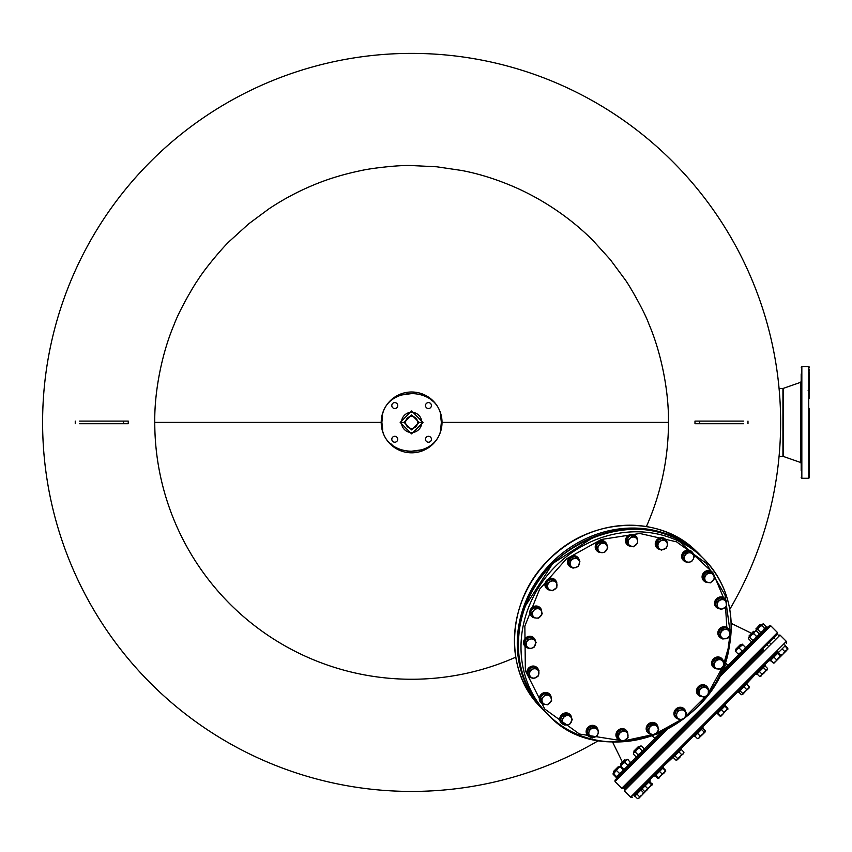 <?xml version="1.0" encoding="UTF-8"?>
<svg xmlns="http://www.w3.org/2000/svg" width="852" height="852" viewBox="0 0 852 852"><rect width="100%" height="100%" fill="white"/><g stroke="black" fill="none" stroke-linecap="round" stroke-linejoin="round"><path stroke-width="1.28" d="M729.781 609.35A369.022 369.022 0 0 0 411.623 53.388A369.022 369.022 0 0 0 228.325 742.688A369.022 369.022 0 0 0 598.562 740.569M515.737 657.201A256.846 256.846 0 0 1 154.766 422.4C154.308 391.387 161.976 352.792 174.319 324.111C178.59 311.928 193.393 286.059 198.058 279.712C204.416 269.296 222.638 247.485 229.997 240.786L248.677 223.852L268.923 208.846C282.992 199.464 297.795 191.551 313.323 185.108C327.807 178.995 343.867 174.127 361.504 170.485C370.482 168.366 398.555 164.947 411.623 165.554L436.788 166.79L461.731 170.485C477.514 173.488 493.574 178.366 509.911 185.108C540.157 197.526 570.041 217.313 593.237 240.786L610.17 259.466L625.176 279.712C629.841 286.059 644.644 311.928 648.915 324.111C661.258 352.792 668.927 391.387 668.469 422.4A256.846 256.846 0 0 1 646.412 526.525M538.592 571.362L548.699 559.487L560.179 549.668M419.109 422.4L411.623 414.913L404.125 422.4L411.623 429.898L419.109 422.4L421.74 422.4M746.469 648.702L745.479 649.703M740.825 654.347L727.235 667.947M720.313 674.262L769.367 625.805L719.748 675.434M595.186 536.164L552.714 563.502L525.365 605.985M615.804 779.378L661.983 733.199M633.334 778.121L632.291 779.165M667.467 729.11L615.016 781.55L621.758 788.292L623.153 788.292L777.503 633.941L700.333 711.122L777.503 633.941L777.503 632.546L770.762 625.805L769.367 625.805M84.774 421.09L128.258 421.09L128.258 423.721L79.577 423.721M738.46 423.721L736.959 423.721M717.224 423.721L708.513 423.721M743.658 423.721L694.976 423.721L694.976 421.09L743.658 421.09M731.218 623.973L731.186 622.961M613.184 742.007L612.173 741.975M614.068 742.028L613.067 743.029L622.397 762.082M731.24 624.857L732.241 623.856L751.304 633.185M687.66 725.648L686.733 724.722L686.265 725.18M665.359 746.096L667.638 743.807M731.346 680.098L735.84 675.615L735.372 676.083L736.298 677.01M749.366 643.931L750.314 644.868L752.178 643.004M633.142 760.154L634.783 761.794M128.258 421.09L79.577 421.09M656.977 738.194L644.027 751.144M730.398 681.057L730.931 680.514M809.4 451.059L809.4 422.656M779.069 456.363L783.254 456.416L783.254 388.395L800.518 382.367L801.178 381.43L801.178 373.985M783.254 456.416L800.518 462.444L801.178 463.382L801.178 470.826M809.4 408.427L809.4 477.631L808.74 478.291L809.4 477.631L808.74 478.291L809.4 477.631L808.74 478.291L809.4 477.631L808.74 478.291L809.4 477.631L808.74 478.291L809.4 477.631L808.74 478.291L809.4 477.631L808.74 478.291L809.4 477.631L808.74 478.291L809.4 477.631L808.74 478.291L809.4 477.631L808.74 478.291L809.4 477.631L808.74 478.291L809.4 477.631L808.74 478.291L809.4 477.631L808.74 478.291L809.4 477.631L808.74 478.291L809.4 477.631L808.74 478.291L809.4 477.631L808.74 478.291L809.4 477.631L808.74 478.291L809.4 477.631L808.74 478.291L801.838 478.291L801.178 477.631L801.838 478.291L801.838 366.52L808.74 366.52L808.74 478.291M800.518 454.553L801.178 454.553M801.178 390.259L801.838 390.259M779.069 388.448L782.935 388.448L782.935 456.363M809.4 373.985L809.4 398.47M809.4 436.384L809.4 446.32M809.4 449.451L809.4 452.497M809.4 455.383L809.4 460.783M809.4 476.907L809.4 475.373M809.4 460.985L809.4 422.773M809.4 395.36L809.4 392.314M809.4 389.428L809.4 384.028M809.4 373.495L809.4 371.941M809.4 370.62L809.4 369.204M411.623 432.528A10.128 10.128 0 0 1 401.494 422.251A10.128 10.128 0 0 1 411.623 412.283A10.128 10.128 0 0 1 421.74 422.56A10.128 10.128 0 0 1 411.623 432.528M400.174 422.4L411.708 410.962L423.061 422.581L411.537 433.849L400.174 422.4M382.58 415.936L381.866 422.4C380.024 460.698 443.029 460.847 441.368 422.549L441.368 422.4C443.21 384.114 380.205 383.964 381.866 422.262L382.676 429.301M381.206 422.262A30.406 30.406 0 0 0 411.623 452.817A30.406 30.406 0 0 0 442.028 422.549A30.406 30.406 0 0 0 411.623 391.995A30.406 30.406 0 0 0 381.206 422.262M428.471 442.22A2.961 2.961 0 0 1 425.51 439.259A2.961 2.961 0 0 1 428.471 436.299A2.961 2.961 0 0 1 431.432 439.259A2.961 2.961 0 0 1 428.471 442.22M394.764 442.22A2.961 2.961 0 0 1 391.803 439.259A2.961 2.961 0 0 1 394.764 436.299A2.961 2.961 0 0 1 397.724 439.259A2.961 2.961 0 0 1 394.764 442.22M394.764 408.513A2.961 2.961 0 0 1 391.803 405.552A2.961 2.961 0 0 1 394.764 402.591A2.961 2.961 0 0 1 397.724 405.552A2.961 2.961 0 0 1 394.764 408.513M428.471 408.513A2.961 2.961 0 0 1 425.51 405.552A2.961 2.961 0 0 1 428.471 402.591A2.961 2.961 0 0 1 431.432 405.552A2.961 2.961 0 0 1 428.471 408.513M440.654 428.875L441.368 422.4L440.559 415.51M417.629 422.4A6.017 6.017 0 0 1 411.623 428.418A6.017 6.017 0 0 1 405.605 422.4A6.017 6.017 0 0 1 411.623 416.394A6.017 6.017 0 0 1 417.629 422.4M730.196 632.493L725.02 594.984L706.265 563.3L676.509 541.819L639.863 533.49L601.374 539.465L566.346 558.933L539.614 589.201L524.853 626.092L525.365 670.694L544.769 709.056L579.435 734.019L622.876 740.91M624.165 740.825L653.335 734.477M656.509 733.263L681.898 719.248M685.466 716.553L705.829 696.18M708.534 692.591L722.602 666.999M723.838 663.708L728.14 648.468L730.111 633.867M540.573 608.786L542.266 613.759L538.645 618.137L536.217 618.073A4.92 4.462 -45 0 1 533.672 610.618L535.258 608.2L534.183 607.135L530.572 611.512L533.331 617.551L531.637 612.588L533.672 610.618A4.92 4.462 -45 0 1 538.144 608.722L540.573 608.786L539.497 607.721L534.183 607.135M530.572 611.512L531.637 612.588M535.258 608.2L538.144 608.722A4.92 4.462 -45 0 1 540.679 616.177A4.92 4.462 -45 0 1 536.217 618.073L533.331 617.551M540.03 607.657A6.081 5.517 135 0 0 539.88 607.508A6.081 5.517 135 0 0 534.066 606.379A6.081 5.517 135 0 0 529.901 611.182A6.081 5.517 135 0 0 531.286 616.102A6.081 5.517 135 0 0 531.435 616.252M533.309 617.53A6.081 5.517 -45 0 1 531.584 616.401A6.081 5.517 -45 0 1 530.2 611.47A6.081 5.517 -45 0 1 534.364 606.677A6.081 5.517 -45 0 1 540.179 607.796A6.081 5.517 -45 0 1 541.68 611.619M535.003 617.892A6.081 5.517 -45 0 1 533.416 617.572M533.799 637.903A6.081 5.517 135 0 0 533.661 637.754A6.081 5.517 135 0 0 526.973 637.019A6.081 5.517 135 0 0 523.586 643.239A6.081 5.517 135 0 0 525.056 646.359A6.081 5.517 135 0 0 525.205 646.498M528.006 648.053A6.081 5.517 -45 0 1 525.354 646.647A6.081 5.517 -45 0 1 523.884 643.537A6.081 5.517 -45 0 1 527.271 637.317A6.081 5.517 -45 0 1 533.948 638.052A6.081 5.517 -45 0 1 535.418 641.162A6.081 5.517 -45 0 1 535.439 641.407M537.079 667.691A6.081 5.517 135 0 0 536.93 667.542A6.081 5.517 135 0 0 529.454 667.318A6.081 5.517 135 0 0 527.345 674.72A6.081 5.517 135 0 0 528.336 676.137A6.081 5.517 135 0 0 528.485 676.286M532.202 677.936A6.081 5.517 -45 0 1 528.634 676.435A6.081 5.517 -45 0 1 527.633 675.018A6.081 5.517 -45 0 1 529.752 667.606A6.081 5.517 -45 0 1 537.229 667.83A6.081 5.517 -45 0 1 538.219 669.246A6.081 5.517 -45 0 1 538.539 670.087M549.7 694.231L549.402 693.943A6.081 5.517 135 0 0 541.201 694.337A6.081 5.517 135 0 0 540.796 702.538L541.095 702.836A6.081 5.517 -45 0 1 541.499 694.636A6.081 5.517 -45 0 1 549.7 694.231A6.081 5.517 -45 0 1 551.201 698.012M544.875 704.338A6.081 5.517 -45 0 1 541.095 702.836M569.977 714.519A6.081 5.517 135 0 0 569.839 714.37A6.081 5.517 135 0 0 568.422 713.38A6.081 5.517 135 0 0 561.01 715.499A6.081 5.517 135 0 0 561.234 722.975A6.081 5.517 135 0 0 561.383 723.114M563.79 724.573A6.081 5.517 -45 0 1 562.948 724.264A6.081 5.517 -45 0 1 561.532 723.263A6.081 5.517 -45 0 1 561.308 715.786A6.081 5.517 -45 0 1 568.71 713.678A6.081 5.517 -45 0 1 570.126 714.668A6.081 5.517 -45 0 1 571.628 718.247M596.379 726.99A6.081 5.517 135 0 0 596.24 726.841A6.081 5.517 135 0 0 593.12 725.371A6.081 5.517 135 0 0 586.9 728.758A6.081 5.517 135 0 0 587.635 735.436A6.081 5.517 135 0 0 587.784 735.585M591.288 737.225A6.081 5.517 -45 0 1 591.043 737.204A6.081 5.517 -45 0 1 587.933 735.734A6.081 5.517 -45 0 1 587.198 729.056A6.081 5.517 -45 0 1 593.418 725.659A6.081 5.517 -45 0 1 596.528 727.129A6.081 5.517 -45 0 1 597.934 729.781M626.167 730.27A6.081 5.517 135 0 0 626.018 730.121A6.081 5.517 135 0 0 621.097 728.737A6.081 5.517 135 0 0 616.294 732.901A6.081 5.517 135 0 0 617.423 738.716A6.081 5.517 135 0 0 617.572 738.865M621.534 740.516A6.081 5.517 -45 0 1 617.711 739.014A6.081 5.517 -45 0 1 616.592 733.189A6.081 5.517 -45 0 1 621.385 729.035A6.081 5.517 -45 0 1 626.316 730.409A6.081 5.517 -45 0 1 627.445 732.145M627.487 732.241A6.081 5.517 -45 0 1 627.807 733.828M656.413 724.04A6.081 5.517 135 0 0 656.274 723.891A6.081 5.517 135 0 0 649.586 723.156A6.081 5.517 135 0 0 647.669 732.486A6.081 5.517 135 0 0 647.818 732.635M649.906 733.987A6.081 5.517 -45 0 1 647.967 732.784A6.081 5.517 -45 0 1 649.884 723.444A6.081 5.517 -45 0 1 656.562 724.179A6.081 5.517 -45 0 1 658.063 727.917M684.167 708.907A6.081 5.517 135 0 0 684.028 708.757A6.081 5.517 135 0 0 675.828 709.162A6.081 5.517 135 0 0 675.423 717.363A6.081 5.517 135 0 0 675.572 717.501M678.82 719.12A6.081 5.517 -45 0 1 675.721 717.65A6.081 5.517 -45 0 1 676.126 709.46A6.081 5.517 -45 0 1 684.326 709.056A6.081 5.517 -45 0 1 685.785 712.155M706.713 686.361A6.081 5.517 135 0 0 706.574 686.211A6.081 5.517 135 0 0 697.234 688.139A6.081 5.517 135 0 0 697.969 694.817A6.081 5.517 135 0 0 698.118 694.955M702.005 696.616A6.081 5.517 -45 0 1 698.267 695.104A6.081 5.517 -45 0 1 697.532 688.427A6.081 5.517 -45 0 1 706.872 686.51A6.081 5.517 -45 0 1 708.076 688.448M721.846 658.607A6.081 5.517 135 0 0 721.697 658.458A6.081 5.517 135 0 0 715.882 657.329A6.081 5.517 135 0 0 711.718 662.132A6.081 5.517 135 0 0 713.103 667.063A6.081 5.517 135 0 0 713.252 667.201M716.809 668.852A6.081 5.517 -45 0 1 715.222 668.522M722.379 659.746L721.314 658.671L715.999 658.085L712.378 662.462L714.072 667.436L715.147 668.5L713.454 663.538L717.075 659.16L722.379 659.746L724.083 664.709L722.496 667.127L720.462 669.086L715.147 668.5A6.081 5.517 -45 0 1 713.39 667.35A6.081 5.517 -45 0 1 712.016 662.43A6.081 5.517 -45 0 1 716.17 657.627A6.081 5.517 -45 0 1 721.995 658.756A6.081 5.517 -45 0 1 723.497 662.568M728.077 628.361A6.081 5.517 135 0 0 727.928 628.212A6.081 5.517 135 0 0 721.25 627.466A6.081 5.517 135 0 0 717.863 633.696A6.081 5.517 135 0 0 719.333 636.806A6.081 5.517 135 0 0 719.482 636.955M722.272 638.499A6.081 5.517 -45 0 1 719.62 637.104A6.081 5.517 -45 0 1 718.151 633.994A6.081 5.517 -45 0 1 721.548 627.764A6.081 5.517 -45 0 1 728.226 628.499A6.081 5.517 -45 0 1 729.695 631.609A6.081 5.517 -45 0 1 729.717 631.864M724.796 598.573A6.081 5.517 135 0 0 724.647 598.423A6.081 5.517 135 0 0 717.171 598.2A6.081 5.517 135 0 0 715.052 605.612A6.081 5.517 135 0 0 716.053 607.029A6.081 5.517 135 0 0 716.202 607.167M719.919 608.818A6.081 5.517 -45 0 1 716.34 607.316A6.081 5.517 -45 0 1 715.35 605.9A6.081 5.517 -45 0 1 717.469 598.498A6.081 5.517 -45 0 1 724.946 598.722A6.081 5.517 -45 0 1 725.936 600.127A6.081 5.517 -45 0 1 726.255 600.979M707.661 582.417A6.081 5.517 -45 0 1 703.88 580.915L703.582 580.627A6.081 5.517 135 0 1 703.986 572.427A6.081 5.517 135 0 1 712.187 572.022L712.485 572.32A6.081 5.517 -45 0 1 713.987 576.09M703.88 580.915A6.081 5.517 -45 0 1 704.284 572.725A6.081 5.517 -45 0 1 712.485 572.32M691.899 551.734A6.081 5.517 135 0 0 691.749 551.585A6.081 5.517 135 0 0 690.333 550.594A6.081 5.517 135 0 0 682.931 552.714A6.081 5.517 135 0 0 683.155 560.19A6.081 5.517 135 0 0 683.304 560.339M685.7 561.788A6.081 5.517 -45 0 1 684.859 561.479A6.081 5.517 -45 0 1 683.442 560.488A6.081 5.517 -45 0 1 683.219 553.012A6.081 5.517 -45 0 1 690.631 550.893A6.081 5.517 -45 0 1 692.048 551.883A6.081 5.517 -45 0 1 693.549 555.461M665.497 539.273A6.081 5.517 135 0 0 665.348 539.124A6.081 5.517 135 0 0 662.238 537.655A6.081 5.517 135 0 0 656.019 541.041A6.081 5.517 135 0 0 656.754 547.719A6.081 5.517 135 0 0 656.903 547.868M660.406 549.508A6.081 5.517 -45 0 1 660.162 549.487A6.081 5.517 -45 0 1 657.041 548.017A6.081 5.517 -45 0 1 656.306 541.339A6.081 5.517 -45 0 1 662.537 537.942A6.081 5.517 -45 0 1 665.646 539.412A6.081 5.517 -45 0 1 667.041 542.074M635.709 535.993A6.081 5.517 135 0 0 635.571 535.844A6.081 5.517 135 0 0 630.64 534.46A6.081 5.517 135 0 0 625.837 538.624A6.081 5.517 135 0 0 626.966 544.449A6.081 5.517 135 0 0 627.115 544.588M631.076 546.238A6.081 5.517 -45 0 1 627.264 544.737A6.081 5.517 -45 0 1 626.135 538.922A6.081 5.517 -45 0 1 630.938 534.758A6.081 5.517 -45 0 1 635.858 536.142A6.081 5.517 -45 0 1 636.998 537.868M637.03 537.974A6.081 5.517 -45 0 1 637.36 539.561M605.463 542.223A6.081 5.517 135 0 0 605.314 542.074A6.081 5.517 135 0 0 598.636 541.339A6.081 5.517 135 0 0 596.719 550.669A6.081 5.517 135 0 0 596.869 550.818M598.956 552.181A6.081 5.517 -45 0 1 597.007 550.967A6.081 5.517 -45 0 1 598.935 541.627A6.081 5.517 -45 0 1 605.612 542.373A6.081 5.517 -45 0 1 607.114 546.1M577.709 557.346A6.081 5.517 135 0 0 577.56 557.197A6.081 5.517 135 0 0 569.36 557.602A6.081 5.517 135 0 0 568.955 565.803A6.081 5.517 135 0 0 569.104 565.941M572.363 567.57A6.081 5.517 -45 0 1 569.253 566.101A6.081 5.517 -45 0 1 569.658 557.9A6.081 5.517 -45 0 1 577.858 557.496A6.081 5.517 -45 0 1 579.328 560.595M555.163 579.892A6.081 5.517 135 0 0 555.014 579.743A6.081 5.517 135 0 0 545.674 581.671A6.081 5.517 135 0 0 546.409 588.349A6.081 5.517 135 0 0 546.558 588.487M550.445 590.148A6.081 5.517 -45 0 1 546.707 588.647A6.081 5.517 -45 0 1 545.972 581.969A6.081 5.517 -45 0 1 555.312 580.042A6.081 5.517 -45 0 1 556.516 581.98M532.915 638.265L536.121 642.312L533.927 647.467L531.456 648.244A4.92 4.462 -45 0 1 526.653 642.184L527.516 639.373L526.451 638.308L524.257 643.462L528.528 648.574L525.322 644.527L526.653 642.184A4.92 4.462 -45 0 1 530.445 639.043L532.915 638.265L531.84 637.189L526.451 638.308M524.257 643.462L525.322 644.527M527.516 639.373L530.445 639.043A4.92 4.462 -45 0 1 535.248 645.113A4.92 4.462 -45 0 1 531.456 648.244L528.528 648.574M534.545 667.776L538.954 670.503L538.4 675.934L533.448 678.629L531.478 677.489A4.92 4.462 -45 0 1 529.55 673.421L529.603 670.471L528.528 669.406L527.974 674.827L529.049 675.902L529.55 673.421A4.92 4.462 -45 0 1 532.298 669.352L534.545 667.776L533.48 666.701L528.528 669.406M529.603 670.471L532.298 669.352A4.92 4.462 -45 0 1 538.901 673.442A4.92 4.462 -45 0 1 531.478 677.489L529.049 675.902M538.954 670.503L533.48 666.701M545.323 694.433L550.488 695.583L551.638 700.749L547.612 704.774L545.259 704.423A4.92 4.462 -45 0 1 542.096 701.271L540.232 697.383L541.371 702.559L542.447 703.624L542.096 701.271A4.92 4.462 -45 0 1 543.533 696.68L545.323 694.433L544.247 693.368L540.232 697.383M541.297 698.459L543.533 696.68A4.92 4.462 -45 0 1 551.287 698.395A4.92 4.462 -45 0 1 545.259 704.423L542.447 703.624M550.488 695.583L549.412 694.508L544.247 693.368M564.173 715.637L569.594 715.084L572.331 719.493L569.626 724.434L567.144 724.946A4.92 4.462 -45 0 1 563.066 723.018L560.403 719.514L563.066 723.018A4.92 4.462 -45 0 1 563.044 718.342L564.173 715.637L563.097 714.562L560.403 719.514M561.468 720.59L563.044 718.342A4.92 4.462 -45 0 1 571.191 717.512A4.92 4.462 -45 0 1 567.144 724.946L564.205 724.988M569.594 715.084L568.529 714.019L563.097 714.562M589.254 729.301L594.408 727.107L596.666 728.939A4.92 4.462 -45 0 1 592.566 737.406A4.92 4.462 -45 0 1 590.393 736.522L587.071 733.625L588.189 728.226L593.343 726.042L598.455 730.313L598.125 733.242L597.348 735.713L594.994 737.033L592.193 737.896L590.393 736.522A4.92 4.462 -45 0 1 588.924 732.23L589.254 729.301L588.189 728.226M588.146 734.701L588.924 732.23A4.92 4.462 -45 0 1 596.666 728.939L598.455 730.313M594.408 727.107L593.343 726.042M618.115 734.094L622.503 730.473L625.208 731.548A4.92 4.462 -45 0 1 623.813 740.612A4.92 4.462 -45 0 1 621.417 740.473L617.636 738.333L617.05 733.018L621.428 729.397L627.466 732.166L628.052 737.481L623.664 741.091L621.417 740.473A4.92 4.462 -45 0 1 618.637 736.969L618.115 734.094L617.05 733.018M618.701 739.398L618.637 736.969A4.92 4.462 -45 0 1 625.208 731.548L627.466 732.166M622.503 730.473L621.428 729.397M647.935 729.536L651.109 724.85L654.038 725.084A4.92 4.462 -45 0 1 655.486 733.86A4.92 4.462 -45 0 1 653.09 734.477L650.161 734.243L646.86 728.471L650.044 723.774L655.444 723.795L658.734 729.568L655.561 734.264L653.09 734.477A4.92 4.462 -45 0 1 649.277 732.124L646.86 728.471M650.161 734.243L649.277 732.124A4.92 4.462 -45 0 1 654.038 725.084L656.509 724.86M651.109 724.85L650.044 723.774M677.447 710.781L680.322 710.174A4.92 4.462 -45 0 1 684.476 717.81A4.92 4.462 -45 0 1 682.314 719.131L679.427 719.727L674.72 715.02L676.371 709.705L681.685 708.055L686.392 712.762L684.731 718.066L682.314 719.131A4.92 4.462 -45 0 1 676.839 713.656L677.447 710.781L676.371 709.705M675.785 716.085L676.839 713.656A4.92 4.462 -45 0 1 680.322 710.174L682.75 709.12M698.928 689.651L703.624 686.478L706.202 687.82A4.92 4.462 -45 0 1 706.233 695.914L703.656 697.277L697.873 693.986L697.863 688.586L702.549 685.413L708.332 688.704L708.342 694.103L706.233 695.914A4.92 4.462 -45 0 1 699.162 692.58L698.928 689.651L697.863 688.586M698.949 695.051L699.162 692.58A4.92 4.462 -45 0 1 706.202 687.82L708.332 688.704M703.624 686.478L702.549 685.413M723.454 662.451A4.92 4.462 -45 0 1 718.034 669.022A4.92 4.462 -45 0 1 715.488 661.578A4.92 4.462 -45 0 1 723.454 662.451M713.454 663.538L712.378 662.462M717.075 659.16L715.999 658.085M719.599 634.985L721.793 629.83L724.711 629.5A4.92 4.462 -45 0 1 729.525 635.571L728.204 637.914L722.805 639.032L718.524 633.909L720.717 628.755L726.117 627.647L730.388 632.759L729.525 635.571A4.92 4.462 -45 0 1 721.431 637.232L718.524 633.909M722.805 639.032L721.431 637.232A4.92 4.462 -45 0 1 724.711 629.5L727.182 628.712M721.793 629.83L720.717 628.755M717.32 601.363L722.262 598.658L724.69 600.255A4.92 4.462 -45 0 1 726.618 604.334L726.117 606.816L721.165 609.521L715.691 605.719L716.244 600.287L721.197 597.593L726.671 601.395L726.618 604.334A4.92 4.462 -45 0 1 719.194 608.381A4.92 4.462 -45 0 1 717.267 604.302L717.32 601.363L716.244 600.287M716.766 606.784L717.267 604.302A4.92 4.462 -45 0 1 724.69 600.255L726.671 601.395M722.262 598.658L721.197 597.593M704.082 576.538L708.108 572.523L710.919 573.321A4.92 4.462 -45 0 1 714.072 576.474L714.413 578.838L710.398 582.853L705.232 581.714L704.157 580.638L703.017 575.473L707.032 571.447L712.197 572.597L714.072 576.474A4.92 4.462 -45 0 1 708.044 582.512A4.92 4.462 -45 0 1 704.881 579.349L703.017 575.473M705.232 581.714L704.881 579.349A4.92 4.462 -45 0 1 710.919 573.321L713.273 573.662M708.108 572.523L707.032 571.447M683.389 557.804L686.084 552.852L689.034 552.81A4.92 4.462 -45 0 1 693.102 554.727L694.242 556.707L693.123 559.413L691.547 561.66L689.055 562.16L686.116 562.203L682.314 556.729L685.019 551.787L690.439 551.233L693.102 554.727A4.92 4.462 -45 0 1 689.055 562.16A4.92 4.462 -45 0 1 684.976 560.233L682.314 556.729M686.116 562.203L684.976 560.233A4.92 4.462 -45 0 1 689.034 552.81L691.515 552.298M686.084 552.852L685.019 551.787M658.372 541.584L661.173 540.711A4.92 4.462 -45 0 1 665.774 541.222L662.451 538.326L657.297 540.509L656.189 545.908L657.254 546.984L658.372 541.584L657.297 540.509M667.574 542.596L667.244 545.525A4.92 4.462 -45 0 1 659.512 548.805A4.92 4.462 -45 0 1 661.173 540.711L663.527 539.391L665.774 541.222A4.92 4.462 -45 0 1 667.244 545.525L666.456 547.996L661.301 550.179L657.254 546.984M662.451 538.326L663.527 539.391M627.668 539.817L630.086 538.23A4.92 4.462 -45 0 1 634.761 537.271L637.008 537.889L635.943 536.824L630.981 535.131L626.593 538.741L627.178 544.055L628.254 545.131L627.668 539.817L626.593 538.741M637.008 537.889L637.53 540.775A4.92 4.462 -45 0 1 630.959 546.207A4.92 4.462 -45 0 1 630.086 538.23L632.046 536.196L634.761 537.271A4.92 4.462 -45 0 1 637.53 540.775L637.594 543.203L633.217 546.824L628.254 545.131M630.981 535.131L632.046 536.196M596.986 547.719L598.796 545.599A4.92 4.462 -45 0 1 603.088 543.267L605.559 543.043L604.483 541.978L599.084 541.957L595.91 546.654L599.201 552.426L595.91 546.654M605.559 543.043L606.901 545.631A4.92 4.462 -45 0 1 602.13 552.671A4.92 4.462 -45 0 1 598.796 545.599L600.159 543.033L603.088 543.267A4.92 4.462 -45 0 1 606.901 545.631L607.785 547.761L604.601 552.447L599.201 552.426M599.084 541.957L600.159 543.033M576.282 557.559L578.338 559.615A4.92 4.462 -45 0 1 575.846 567.57A4.92 4.462 -45 0 1 571.692 559.934A4.92 4.462 -45 0 1 573.865 558.624L576.282 557.559L575.217 556.494L569.913 558.156L568.252 563.46L569.317 564.525L570.978 559.221L573.865 558.624A4.92 4.462 -45 0 1 578.338 559.615L579.924 561.202L578.274 566.516L572.959 568.167L569.317 564.525M569.913 558.156L570.978 559.221M556.771 582.236L556.793 587.635L552.096 590.809L549.966 589.925A4.92 4.462 -45 0 1 549.945 581.831L552.064 580.01L550.988 578.945L546.302 582.118L546.313 587.518L547.389 588.594L547.367 583.194L549.945 581.831A4.92 4.462 -45 0 1 554.641 581.352L556.771 582.236L555.696 581.171L550.988 578.945M546.302 582.118L547.367 583.194M552.064 580.01L554.641 581.352A4.92 4.462 -45 0 1 554.673 589.456A4.92 4.462 -45 0 1 549.966 589.925L547.389 588.594M771.646 657.936L633.92 795.661L634.623 796.354L650.183 780.794L649.49 780.091L654.144 775.437L654.837 776.14L663.442 767.535L662.739 766.843L681.675 749.302L680.982 748.599L693.826 735.755L694.518 736.458L703.124 727.853L702.421 727.161L716.372 713.209L717.064 713.912L725.67 705.307L724.967 704.615L737.811 691.771L738.514 692.463L756.054 673.527L756.746 674.23L765.352 665.625L764.649 664.933L769.303 660.279L770.006 660.971L785.565 645.411L784.66 644.921M647.52 765.799L624.314 788.995L624.314 790.848L630.597 797.131L632.45 797.131M653.09 760.218L665.753 747.555M671.333 741.975L687.202 726.106M692.772 720.536L709.748 703.56M715.318 697.99L731.186 682.122M736.767 676.541L740.335 672.973M763.509 649.799L639.011 774.298M639.149 747.193L638.446 746.501L633.803 751.144L634.495 751.847M638.446 746.501L633.803 751.144M655.465 775.512L658.745 778.377L662.089 773.946L659.554 771.422M658 778.046L658.745 778.377L658.415 777.62L664.262 772.86L665.348 770.698L662.813 768.163M655.88 775.096L658.415 777.62M662.089 773.946L665.689 771.39M665.678 771.443L665.689 770.772M658.063 778.398L658.745 778.377M662.739 766.843L654.144 775.437M641.098 788.483L633.92 795.661M778.6 652.376L777.908 651.673L769.303 660.279M764.649 664.933L756.054 673.527M746.416 683.166L737.811 691.771M724.967 704.615L716.372 713.209M702.421 727.161L693.826 735.755M680.982 748.599L672.377 757.204M625.08 759.867L620.661 764.287M624.633 759.856L620.65 763.829M645.55 791.572L644.591 791.444L645.475 791.646L647.584 788.462L645.049 785.927M642.057 788.92L644.591 791.444L646.625 790.496L651.407 784.639L648.873 782.104M647.584 788.462L652.366 784.756L649.714 781.263M651.407 784.639L652.366 784.756L652.249 783.797M632.408 780.901L631.481 779.974L632.408 780.901M613.578 771.369L618.232 766.715L618.925 767.418L618.232 766.715L613.578 771.369L614.281 772.061M627.764 785.544L626.827 784.617M636.913 794.064L639.437 796.599L638.979 798.143L637.434 798.612L638.84 798.26M634.9 796.077L637.434 798.612M639.437 796.599L641.993 795.129L643.462 792.584L640.928 790.049M643.462 792.584L645.305 791.646M638.979 798.143L645.315 791.646M659.033 778.089L657.669 778.366L655.135 775.842M657.669 778.366L658.362 778.27M665.668 770.368L665.391 771.731L665.668 770.368L663.133 767.833M698.576 738.535L697.426 738.62L699.3 737.811L700.11 735.936L703.635 733.487M721.122 715.989L719.961 716.074L717.437 713.539M719.961 716.074L720.707 715.914M727.832 708.204L727.746 709.365L727.832 708.204L725.297 705.68M741.346 694.699L742.699 694.423L741.346 694.699L738.812 692.165M749.313 686.957L746.81 684.167M749.345 686.701L749.068 688.054M773.297 662.973L770.474 660.502M760.58 624.367L761.273 625.07M760.016 624.473L755.926 629.021L760.463 624.484M779.974 656.061L780.933 656.189L780.815 655.231L783.265 653.857L784.639 651.407L787.823 649.299L787.823 648.223L787.354 649.767M785.288 645.688L787.823 648.223M770.623 660.353L773.914 663.207L773.158 662.877L775.331 661.791L780.091 655.955L780.858 656.264L786.673 650.449L787.631 648.415L787.749 649.373L785.097 645.88M756.629 629.713L756.033 628.457M780.815 655.231L778.281 652.696M784.639 651.407L782.104 648.873M748.961 635.986L753.615 631.332L748.961 635.986L749.664 636.678M773.914 663.207L780.837 656.285L777.972 653.005M780.858 656.221L780.507 655.529M777.557 653.42L780.091 655.955M776.417 659.629L773.882 657.094M741.059 645.283L740.356 644.591L735.713 649.235L736.405 649.938M740.356 644.591L735.713 649.235M760.942 676.179L759.579 676.456L761.305 675.817L761.944 674.092L767.301 669.821L767.577 668.458L765.053 665.923M759.984 676.477L764.489 672.633L765.948 670.098L767.301 669.821L767.577 668.458M763.413 667.563L765.948 670.098M759.579 676.456L757.055 673.921M761.944 674.092L759.409 671.557M767.301 669.821L767.609 668.852M738.876 692.101L741.41 694.636L742.571 694.55L742.656 693.39L748.471 688.65L749.281 686.765L746.746 684.231M741.41 694.636L742.571 694.55L749.366 687.095M744.052 686.925L746.586 689.46M749.281 686.765L749.196 687.926M742.656 693.39L740.122 690.855M741.762 694.721L742.571 694.55M721.367 709.609L723.902 712.144L722.698 714.423L720.952 716.159L720.419 715.627L722.698 714.423L727.384 708.662L724.85 706.127M723.902 712.144L727.917 708.843M727.384 708.662L727.917 709.194M720.419 715.627L717.885 713.092M698.054 738.705L702.612 734.499L704.05 731.996L701.515 729.461M697.575 733.402L700.11 735.936M704.05 731.996L705.2 731.911L705.286 730.75L702.751 728.226M702.612 734.499L705.2 731.911L705.286 730.75M697.426 738.62L694.891 736.085M673.378 757.598L675.913 760.133L677.265 759.856L680.088 757.034L681.547 754.499L679.012 751.965M675.913 760.133L677.265 759.856L677.553 758.493L683.272 753.85L683.911 752.135L681.376 749.6M675.018 755.958L677.553 758.493M681.547 754.499L683.272 753.85L683.932 752.529M683.911 752.135L683.634 753.487M677.638 759.483L676.328 760.154M560.169 549.689L562.618 548.081M536.813 573.726L537.974 572.161M637.062 756.725L635.986 756.725L633.345 754.084L633.803 752.54L633.345 754.084M641.386 746.043L639.841 746.501L636.827 749.526L639.373 748.045L640.31 746.043L641.386 746.043L644.027 748.684L643.558 750.229L642.014 750.687L640.544 753.243L637.988 754.712L637.53 756.256L635.986 756.725M633.803 752.54L635.347 752.071L636.827 749.526L633.696 752.667M637.988 754.712L635.347 752.071M642.014 750.687L639.373 748.045M645.539 749.643L644.847 748.94L636.242 757.545L637.147 758.024M626.976 759.366L627.935 759.483L630.693 763.083L630.576 762.125L626.209 767.567L623.76 768.941L623.888 769.899L622.929 769.782L620.16 766.182L621.119 766.299L622.492 763.85L624.942 762.476L625.9 760.442L627.935 759.483L627.051 759.292L614.164 772.178M623.888 769.899L622.929 769.782M620.288 767.141L620.16 766.182M623.76 768.941L621.119 766.299M627.583 765.117L624.942 762.476M618.573 767.769L620.394 767.024L620.064 766.278L620.82 766.608M614.558 771.784L613.12 773.222L613.472 773.957L618.019 768.323M623.462 769.249L623.781 769.995L623.036 769.665L621.736 772.04L619.361 773.339L618.275 775.512L616.113 776.598L616.805 776.939M613.142 773.201L616.859 776.928L616.177 776.939M619.361 773.339L616.72 770.698M616.475 776.811L617.136 776.641M613.419 772.924L613.248 773.595M615.783 776.917L613.142 774.276M756.512 629.83L748.503 638.201M760.389 625.954L756.139 630.214L757.854 629.564L759.313 627.029L761.858 625.57L762.135 624.207L759.313 627.029M765.852 627.924L766.129 626.571L765.852 627.924L764.5 628.212L763.041 630.746L760.495 632.205L759.185 634.357M761.773 624.569L763.094 623.909M755.713 630.874L756.139 630.214M760.495 632.205L757.854 629.564M764.5 628.212L761.858 625.57M766.129 626.571L763.488 623.93M759.015 634.761L759.1 633.6L758.291 635.486L756.406 636.295L754.978 638.798L752.476 640.225L752.391 641.386L751.23 641.471L748.588 638.83L748.674 637.669L749.835 637.584L751.262 635.081L753.764 633.654L754.574 631.769L756.459 630.959L755.298 631.044M752.391 641.386L751.23 641.471M748.588 638.83L748.674 637.669M752.476 640.225L749.835 637.584M756.406 636.295L753.764 633.654M759.1 633.6L756.459 630.959M745.937 647.85L745.393 647.307L744.19 649.586L738.428 654.272L738.972 654.815M740.473 645.869L735.255 651.098L735.787 651.631L736.991 649.352L742.752 644.666L742.22 644.123L740.473 645.869M738.428 654.272L735.787 651.631M741.911 650.79L739.27 648.148M745.393 647.307L742.752 644.666M727.523 666.253L727.608 665.092L727.523 666.253L726.362 666.339L721.111 672.548M726.362 666.339L724.445 664.422M727.608 665.092L725.095 662.59M661.227 731.474L659.863 733.923L654.421 738.29L655.38 738.407L651.961 735.83M657.403 735.297L656.317 734.211M632.291 762.891L631.588 762.189L616.017 777.759L616.859 778.323M767.673 627.509L766.97 626.806L751.4 642.376L752.103 643.079M747.449 647.722L746.757 647.03L738.151 655.635L738.854 656.328M723.582 671.6L729.206 665.966L728.513 665.274L721.005 672.782M661.993 731.783L654.485 739.302L655.39 739.792M381.206 422.4L154.766 422.4M442.028 422.4L668.469 422.4M401.494 422.4L404.125 422.4M727.693 665.604L738.727 654.57M745.692 647.605L751.741 641.556M548.88 559.668C589.488 517.1 660.673 513.586 697.394 552.437L700.781 555.823A110.132 99.812 135 0 0 700.237 555.28A110.132 99.812 135 0 0 622.365 528.559A110.132 99.812 135 0 0 551.787 562.576A110.132 99.812 135 0 0 544.492 711.026A110.132 99.812 135 0 0 545.035 711.569L541.648 708.182C502.797 671.472 506.312 600.277 548.88 559.668L548.699 559.487M697.394 552.437A110.132 99.812 135 0 0 619.521 525.716A110.132 99.812 135 0 0 548.944 559.732A110.132 99.812 135 0 0 541.648 708.182M621.758 788.292L777.503 632.546M630.725 762.561L636.572 756.725M644.027 749.27L654.858 738.439M718.321 678.256L770.762 625.805M699.694 423.721L699.694 421.09M123.54 421.09L123.54 423.721M800.518 462.444L800.518 382.367M432.294 401.015L431.155 399.971M416.053 392.985L399.343 395.307M395.711 397.266L395.158 397.618M401.494 422.251A10.128 10.128 0 0 1 411.623 412.283M442.028 422.549A30.406 30.406 0 0 0 411.623 391.995M390.94 443.796L392.08 444.84M407.181 451.826L423.891 449.505M427.523 447.545L428.077 447.193M728.971 648.212A110.132 99.812 135 0 0 703.976 559.018A110.132 99.812 135 0 0 647.616 532.404A110.132 99.812 135 0 0 523.224 625.56A110.132 99.812 135 0 0 548.23 714.764A110.132 99.812 135 0 0 604.579 741.378A110.132 99.812 135 0 0 684.156 718.385M684.859 717.842A110.132 99.812 135 0 0 707.852 694.604M708.385 693.89A110.132 99.812 135 0 0 728.929 648.436M520.572 622.908A110.132 99.812 135 0 0 545.578 712.112C522.489 687.724 514.139 657.946 520.519 622.78C533.395 540.37 648.809 497.856 701.324 556.367A110.132 99.812 135 0 0 644.964 529.752A110.132 99.812 135 0 0 520.572 622.908M726.831 627.37L725.563 607.274M723.433 597.529L713.838 574.759M712.091 571.937L679.534 541.584M624.314 790.848L780.059 635.102L786.343 641.386L630.597 797.131M732.241 623.856L731.708 623.483M615.016 781.55L615.016 780.155L664.645 730.537M612.694 742.497L613.067 743.029M747.981 423.721L747.981 421.09M75.253 421.09L75.253 423.721M767.79 645.518L766.864 644.591L768.717 642.738M774.298 637.158L777.503 633.941M801.838 366.52L801.178 367.18L801.838 366.52M808.09 390.259L809.4 388.938M809.4 432.262L809.4 422.134M809.4 394.998L809.4 381.227M808.74 366.52L809.4 367.18L808.74 366.52M545.578 712.112L548.23 714.764C600.745 773.275 716.149 730.75 729.035 648.34C735.404 613.174 727.054 583.396 703.976 559.018L701.324 556.367M786.343 641.386L786.343 643.239M780.059 635.102L778.206 635.102M652.632 760.676L651.695 759.75M647.978 765.33L647.051 764.404M640.885 788.696L641.588 789.389M639.373 773.936L638.446 772.998M625.89 760.453L624.729 759.75M634.729 778.579L633.803 777.652M621.246 765.096L620.544 763.935M774.756 638.553L773.829 637.615M770.112 643.196L769.186 642.27M754.308 632.035L753.147 631.332M763.147 650.161L762.21 649.235M754.542 658.766L753.615 657.84M749.888 663.42L748.961 662.483M731.655 681.653L730.718 680.727M714.86 698.448L713.933 697.522M710.206 703.102L709.279 702.176M692.314 720.994L691.387 720.068M670.865 742.443L669.938 741.506M666.221 747.087L665.295 746.16M644.027 749.76L644.027 748.684M613.12 773.222L613.12 773.882M766.15 627.626L766.15 626.997M622.993 770.794L623.685 771.486M760.005 633.781L760.708 634.474"/></g></svg>
